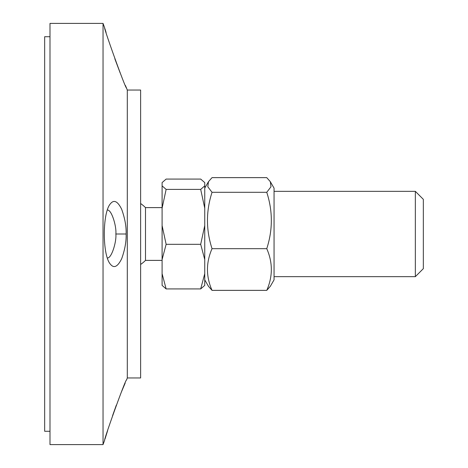 <?xml version="1.0" encoding="UTF-8"?>
<svg xmlns="http://www.w3.org/2000/svg" width="468" height="468" viewBox="0 0 468 468"><rect width="100%" height="100%" fill="white"/><g stroke="black" fill="none" stroke-linecap="round" stroke-linejoin="round"><path stroke-width="0.7" d="M103.042 444.6L103.042 23.4L49.994 23.4L49.994 444.6L103.042 444.6L104.68 440.107C103.188 441.505 126.032 377.612 126.565 379.969L127.302 377.957L127.302 90.043L125.424 85.492M112.554 415.707L116.321 405.136M121.458 391.856L125.172 383.087M105.013 439.019L107.652 430.542M126.108 234C126.401 226.699 124.933 218.468 121.692 209.307C117.755 201.322 114.04 199.421 110.559 203.603C102.229 212.273 102.223 255.663 110.547 264.373C114.028 268.585 117.749 266.69 121.692 258.693C124.933 249.532 126.401 241.301 126.108 234L115.865 234C116.667 241.511 111.524 258.751 107.324 257.926M120.165 72.938L114.83 58.775M106.09 32.479L104.914 28.671M103.042 23.4L104.686 27.91C103.176 26.442 126.003 90.33 126.565 88.025M107.324 210.073C111.524 209.254 116.667 226.489 115.859 234M127.302 377.957L140.628 377.957L140.628 90.043L127.302 90.043M415.344 192.02L415.344 276.652L423.341 268.655L423.341 199.345L415.344 191.348L415.344 192.02M166.14 189.4L162.092 208.172L162.092 185.872L166.14 189.4L200.69 189.4L204.744 185.872L204.744 208.172L200.69 189.4M162.092 225.558L166.14 244.325L162.092 259.57L162.092 208.172M162.092 273.686L166.14 288.926L162.092 285.398L162.092 259.57M204.744 185.872L204.744 182.602L200.69 179.074L166.14 179.074L162.092 182.602L162.092 185.872M200.69 244.325L204.744 225.558L204.744 259.57L200.69 244.325L166.14 244.325M200.69 288.926L204.744 273.686L204.744 285.398L200.69 288.926L166.14 288.926M204.744 259.57L204.744 273.686M204.744 208.172L204.744 225.558M140.628 203.533A37.188 37.188 0 0 1 145.501 207.611L145.501 260.389L162.092 260.389M270.317 181.678L274.055 188.148L274.055 279.852L270.317 286.322L266.76 290.365C272.856 276.471 272.856 262.571 266.76 248.672C272.856 229.882 272.856 211.097 266.76 192.307L270.995 186.761L270.317 181.678L266.76 177.635L212.039 177.635L208.476 181.678L207.804 186.761L212.039 192.307C205.943 211.097 205.943 229.882 212.039 248.672C205.943 262.571 205.943 276.471 212.039 290.365L208.476 286.322L204.744 279.852M266.76 290.365L212.039 290.365M266.76 248.672L212.039 248.672M266.76 192.307L212.039 192.307M49.994 431.274L44.659 431.274L44.659 36.726L49.994 36.726M274.055 276.652L415.344 276.652M274.055 191.348L415.344 191.348M140.628 264.467A37.188 37.188 0 0 0 145.501 260.389M145.501 207.611L162.092 207.611M204.744 188.148L208.476 181.678"/></g></svg>
